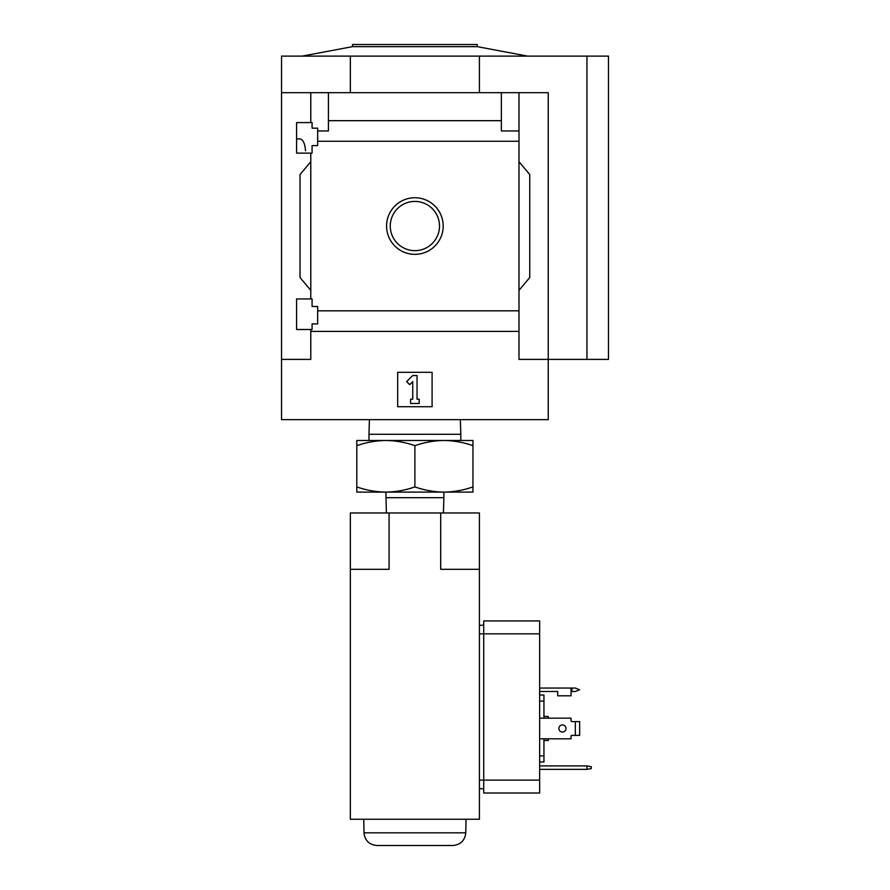 <?xml version="1.0" encoding="UTF-8"?>
<svg xmlns="http://www.w3.org/2000/svg" width="890" height="890" viewBox="0 0 890 890"><rect width="100%" height="100%" fill="white"/><g stroke="black" fill="none" stroke-linecap="round" stroke-linejoin="round"><path stroke-width="1.33" d="M305.537 150.755C304.892 143.346 303.023 139.396 299.919 138.929L296.593 138.929M296.593 329.5L296.593 298.951L312.079 298.951L312.079 306.483L317.663 306.483L317.663 323.904L312.079 323.904L312.079 329.5L296.593 329.5M296.593 153.124L296.593 122.575L312.079 122.575L312.079 128.171L317.663 128.171L317.663 145.593L312.079 145.593L312.079 153.124L296.593 153.124M310.788 153.124L310.788 298.951M310.788 122.575L310.788 92.682L281.529 92.682L281.529 56.114L608.471 56.114L608.471 359.393L586.955 359.393L586.955 56.114M386.583 226.038A28.302 28.302 0 0 1 429.036 201.529A28.302 28.302 0 0 1 429.036 250.546A28.302 28.302 0 0 1 386.583 226.038M310.788 329.5L310.788 359.393L281.529 359.393L281.529 419.624L548.24 419.624L548.24 359.393L518.992 359.393L518.992 310.821L317.663 310.821M518.992 310.821L518.992 141.254L317.663 141.254M281.529 359.393L281.529 92.682M518.992 141.254L518.992 130.964L501.359 130.964L501.359 120.673L328.421 120.673L328.421 130.964L317.663 130.964M501.359 120.673L501.359 92.682L310.788 92.682M518.992 331.392L310.788 331.392M586.955 359.393L548.24 359.393L548.24 92.682L501.359 92.682M328.421 92.682L328.421 120.673M518.992 92.682L518.992 130.964M310.788 290.351L300.03 277.535L300.03 174.54L310.788 161.724M518.992 161.724L529.75 174.54L529.75 277.535L518.992 290.351M397.685 406.719L397.685 372.298L432.095 372.298L432.095 406.719L397.685 406.719M350.36 92.682L350.36 56.114M479.41 92.682L479.41 56.114M390.265 226.038A24.62 24.62 0 0 1 427.2 204.722A24.62 24.62 0 0 1 427.2 247.353A24.62 24.62 0 0 1 390.265 226.038M406.652 381.61L412.738 375.524L417.043 375.524L417.043 399.187L419.19 399.187L419.19 403.493L410.59 403.493L410.59 399.187L412.738 399.187L412.738 381.61L409.689 384.647L406.652 381.61M302.177 56.114L352.507 46.647L477.263 46.647L527.592 56.114M352.507 46.647L352.507 44.5L477.263 44.5L477.263 46.647M386.371 512.974L385.893 492.103C375.969 491.959 366.291 490.234 356.812 486.919L356.812 492.103L472.957 492.103L472.957 445.668C463.479 442.352 453.8 440.628 443.921 440.483C434.053 440.628 424.374 442.363 414.885 445.668C405.406 442.352 395.727 440.628 385.848 440.483C375.981 440.628 366.302 442.363 356.812 445.668L356.812 440.483L385.848 440.483L368.961 440.483L368.961 434.276L460.809 434.276L460.353 419.624M385.848 492.103C395.716 491.959 405.395 490.223 414.885 486.919C424.374 490.234 434.053 491.959 443.921 492.103C453.789 491.959 463.479 490.223 472.957 486.919M385.893 497.677L443.888 497.677L443.888 492.103M443.409 512.974L443.888 497.677M356.812 486.919L356.812 445.668M460.809 434.276L460.809 440.483L443.921 440.483L472.957 440.483L472.957 445.668M414.885 486.919L414.885 445.668M385.848 440.483L443.921 440.483M389.075 512.974L350.36 512.974L350.36 819.256L479.41 819.256L479.41 569.322L440.695 569.322L440.695 512.974L389.075 512.974L389.075 569.322L350.36 569.322M479.41 569.322L479.41 512.974L440.695 512.974M539.64 738.811L571.046 738.811L571.046 736.23A0.857 0.857 0 0 1 571.903 735.374L575.341 735.374L575.341 721.612L571.903 721.612A0.857 0.857 0 0 1 571.046 720.744L571.046 718.163L539.64 718.163M539.64 688.048L571.046 688.048L571.046 695.802L557.707 695.802L557.707 691.497L539.64 691.497M539.64 620.942L483.715 620.942L539.64 620.942L539.64 793.012L483.715 793.012L483.715 780.107L479.41 780.107M591.26 766.679L586.955 765.912L586.955 769.361L591.26 768.604L591.26 766.679M539.64 765.912L586.955 765.912M586.955 769.361L539.64 769.361M543.946 718.163L543.946 695.034L539.64 695.034M543.946 701.109L539.64 701.109M543.946 738.811L543.946 755.866L539.64 755.866M543.946 755.866L543.946 761.951L539.64 761.951M483.715 620.942L483.715 780.107L539.64 780.107M483.715 788.718L479.41 788.718M483.715 625.247L479.41 625.247M548.24 738.811L548.24 740.536L543.946 740.536M543.946 716.45L548.24 716.45L548.24 718.163M465.77 832.818L364.01 832.818C364.878 840.538 369.172 844.766 376.915 845.5L452.865 845.5C460.597 844.766 464.903 840.538 465.77 832.818L466.004 819.256M575.341 735.374L579.646 735.374L579.646 721.612L575.341 721.612M565.984 728.487A3.549 3.549 0 0 1 560.667 731.569A3.549 3.549 0 0 1 560.667 725.417A3.549 3.549 0 0 1 565.984 728.487M571.046 736.23A0.857 0.857 0 0 1 571.903 735.374M571.903 721.612A0.857 0.857 0 0 1 571.046 720.744M571.046 688.048L575.341 688.048L579.646 689.772L575.341 691.497L571.046 691.497M539.64 633.847L479.41 633.847M571.903 688.048L571.903 691.497M369.417 419.624L368.961 434.276M364.01 832.818L363.765 819.256"/></g></svg>
